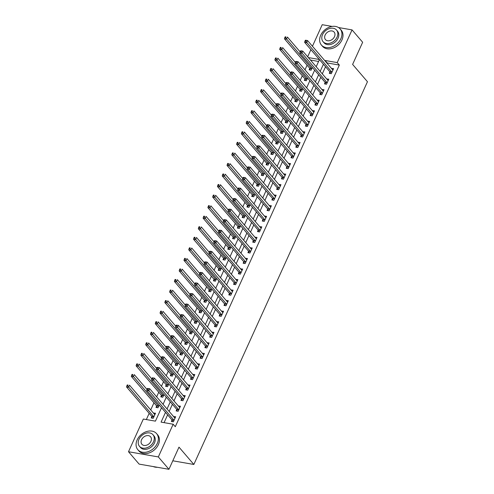 <?xml version="1.0" encoding="UTF-8"?>
<svg xmlns="http://www.w3.org/2000/svg" width="494" height="494" viewBox="0 0 494 494"><rect width="100%" height="100%" fill="white"/><g stroke="black" fill="none" stroke-linecap="round" stroke-linejoin="round"><path stroke-width="0.74" d="M338.501 27.534L352.049 29.893L362.658 42.262L352.611 64.411L367.462 81.726L193.846 464.459L178.995 447.144L168.942 469.3L139.117 464.107L128.502 451.738L143.34 419.036L155.431 421.141L161.513 407.735M307.089 65.202L305.002 69.808M302.303 75.749L300.216 80.361M297.518 86.296L295.431 90.908M292.732 96.849L290.645 101.455M287.946 107.396L285.859 112.008M283.161 117.949L281.074 122.555M278.375 128.496L276.288 133.108M273.596 139.042L271.502 143.655M268.81 149.596L266.717 154.208M264.024 160.142L261.931 164.755M259.239 170.696L257.146 175.302M254.453 181.242L252.36 185.855M249.668 191.789L247.574 196.402M244.882 202.342L242.789 206.955M240.096 212.889L238.003 217.502M235.311 223.442L233.217 228.049M230.525 233.989L228.432 238.602M225.739 244.542L223.646 249.149M220.954 255.089L218.861 259.702M216.168 265.636L214.075 270.249M211.383 276.189L209.289 280.796M206.597 286.736L204.504 291.349M201.811 297.289L199.718 301.896M197.026 307.836L194.932 312.449M192.24 318.383L190.147 322.996M187.454 328.936L185.361 333.543M182.669 339.483L180.576 344.096M177.883 350.036L175.79 354.643M173.098 360.583L171.004 365.196M168.312 371.13L166.225 375.743M163.526 381.683L161.439 386.289M158.741 392.23L156.654 396.843M153.955 402.783L150.719 409.915M149.169 413.33L146.348 419.56M307.663 56.785L310.899 49.653M312.449 46.238L322.218 24.7L332.153 26.429M318.593 61.46L310.454 60.04M151.825 416.584L151.207 417.955L153.22 418.307L155.517 413.243L153.424 413.064M156.61 406.037L155.993 407.408L158.006 407.76L159.229 405.068M161.396 395.484L160.772 396.861L162.792 397.207L164.014 394.515M166.182 384.937L165.558 386.308L167.577 386.66L168.8 383.968M170.967 374.384L170.344 375.761L172.363 376.113L173.585 373.421M175.753 363.837L175.129 365.208L177.148 365.56L178.371 362.868M180.538 353.29L179.915 354.661L181.934 355.013L183.157 352.321M185.324 342.737L184.7 344.114L186.72 344.46L187.936 341.768M190.11 332.19L189.486 333.561L191.505 333.913L192.722 331.221M194.895 321.637L194.272 323.014L196.291 323.366L197.507 320.674M199.681 311.09L199.057 312.461L201.077 312.813L202.293 310.121M204.467 300.543L203.843 301.914L205.862 302.266L207.079 299.574M209.252 289.99L208.629 291.361L210.648 291.713L211.864 289.021M214.038 279.443L213.414 280.814L215.433 281.166L216.65 278.474M218.823 268.89L218.2 270.267L220.219 270.619L221.436 267.927M223.609 258.343L222.985 259.714L224.998 260.066L226.221 257.374M228.395 247.797L227.771 249.167L229.784 249.519L231.007 246.827M233.18 237.244L232.557 238.614L234.57 238.966L235.792 236.274M237.966 226.697L237.342 228.067L239.355 228.419L240.578 225.727M242.752 216.144L242.128 217.521L244.141 217.866L245.364 215.18M247.537 205.597L246.914 206.967L248.927 207.319L250.149 204.627M252.323 195.05L251.699 196.421L253.712 196.773L254.935 194.08M257.108 184.497L256.485 185.868L258.498 186.219L259.721 183.527M261.894 173.95L261.27 175.321L263.283 175.673L264.506 172.98M266.68 163.397L266.056 164.774L268.069 165.119L269.292 162.433M271.465 152.85L270.842 154.221L272.855 154.573L274.077 151.88M276.251 142.297L275.627 143.674L277.64 144.026L278.863 141.333M281.037 131.75L280.413 133.121L282.426 133.473L283.649 130.78M285.822 121.203L285.199 122.574L287.212 122.926L288.434 120.233M290.602 110.65L289.984 112.027L291.997 112.373L293.22 109.687M295.387 100.103L294.77 101.474L296.783 101.826L298.006 99.133M300.173 89.55L299.555 90.927L301.568 91.279L302.791 88.587M304.959 79.003L304.341 80.374L306.354 80.726L307.577 78.033M309.744 68.456L309.121 69.827L311.14 70.179L312.362 67.487M165.496 412.379L161.075 422.123L173.166 424.229L175.29 426.705L339.335 65.072L327.244 62.966L327.09 63.3M325.54 66.721L322.304 73.853M320.754 77.268L317.519 84.4M315.969 87.821L312.733 94.953M311.183 98.368L307.947 105.5M306.397 108.915L303.162 116.047M301.612 119.468L298.376 126.6M296.826 130.015L293.59 137.147M292.04 140.568L288.805 147.7M287.255 151.115L284.019 158.247M282.469 161.662L279.233 168.794M277.684 172.215L274.448 179.347M272.898 182.761L269.662 189.894M268.112 193.315L264.877 200.447M263.327 203.861L260.091 210.994M258.541 214.408L255.305 221.54M253.755 224.961L250.52 232.094M248.97 235.508L245.734 242.64M244.184 246.061L240.949 253.194M239.399 256.608L236.163 263.74M234.613 267.155L231.377 274.287M229.827 277.708L226.598 284.84M225.042 288.255L221.812 295.387M220.262 298.808L217.027 305.94M215.477 309.355L212.241 316.487M210.691 319.902L207.455 327.034M205.905 330.455L202.67 337.587M201.12 341.002L197.884 348.134M196.334 351.555L193.098 358.687M191.549 362.102L188.313 369.234M186.763 372.649L183.527 379.787M181.977 383.202L178.742 390.334M177.192 393.749L173.956 400.881M172.406 404.302L169.17 411.434M167.62 414.849L164.082 422.648M171.98 420.091L171.362 421.468L173.375 421.814L175.673 416.751L173.579 416.572M176.766 409.545L176.148 410.915L178.161 411.267L180.458 406.204L178.365 406.025M181.551 398.998L180.928 400.368L182.947 400.72L185.244 395.657L183.151 395.472M186.337 388.445L185.713 389.815L187.732 390.167L190.029 385.104L187.936 384.925M191.122 377.898L190.499 379.269L192.518 379.62L194.815 374.557L192.722 374.372M195.908 367.345L195.284 368.722L197.304 369.067L199.601 364.004L197.507 363.825M200.694 356.798L200.07 358.169L202.089 358.521L204.386 353.457L202.293 353.278M205.479 346.245L204.856 347.622L206.875 347.974L209.172 342.91L207.079 342.725M210.265 335.698L209.641 337.069L211.66 337.421L213.958 332.357L211.864 332.178M215.051 325.151L214.427 326.522L216.446 326.874L218.743 321.81L216.65 321.625M219.836 314.598L219.213 315.975L221.232 316.321L223.529 311.257L221.436 311.078M224.622 304.051L223.998 305.422L226.017 305.774L228.314 300.71L226.221 300.531M229.407 293.498L228.784 294.875L230.803 295.227L233.1 290.163L231.007 289.978M234.193 282.951L233.569 284.322L235.589 284.674L237.886 279.61L235.792 279.431M238.979 272.404L238.355 273.775L240.368 274.127L242.665 269.063L240.578 268.878M243.764 261.851L243.141 263.228L245.154 263.574L247.451 258.51L245.364 258.331M248.55 251.304L247.926 252.675L249.939 253.027L252.236 247.963L250.149 247.784M253.336 240.751L252.712 242.128L254.725 242.48L257.022 237.416L254.935 237.231M258.121 230.204L257.498 231.575L259.511 231.927L261.808 226.863L259.714 226.684M262.907 219.657L262.283 221.028L264.296 221.38L266.593 216.316L264.5 216.131M267.692 209.104L267.069 210.481L269.082 210.827L271.379 205.763L269.286 205.584M272.478 198.557L271.854 199.928L273.867 200.28L276.165 195.216L274.071 195.037M277.264 188.004L276.64 189.381L278.653 189.733L280.95 184.67L278.857 184.484M282.049 177.457L281.426 178.828L283.439 179.18L285.736 174.116L283.642 173.937M286.835 166.91L286.211 168.281L288.224 168.633L290.521 163.57L288.428 163.384M291.621 156.357L290.997 157.734L293.01 158.08L295.307 153.017L293.214 152.837M296.406 145.81L295.783 147.181L297.796 147.533L300.093 142.47L297.999 142.291M301.192 135.257L300.568 136.634L302.581 136.986L304.878 131.917L302.785 131.737M305.971 124.71L305.354 126.081L307.367 126.433L309.664 121.37L307.571 121.191M310.757 114.163L310.139 115.534L312.152 115.886L314.45 110.823L312.356 110.637M315.543 103.61L314.925 104.981L316.938 105.333L319.235 100.27L317.142 100.091M320.328 93.063L319.711 94.434L321.724 94.786L324.021 89.723L321.927 89.544M325.114 82.51L324.496 83.887L326.509 84.233L328.806 79.17L326.713 78.991M329.899 71.963L329.276 73.334L331.295 73.686L333.592 68.623L331.499 68.444M172.801 460.797L193.846 464.459M168.942 469.3L158.333 456.931L128.502 451.738M352.049 29.893L337.211 62.596L325.12 60.49L324.966 60.83M339.335 65.072L337.211 62.596M173.166 424.229L158.333 456.931M323.416 64.245L320.18 71.377M318.63 74.798L315.394 81.93M313.844 85.345L310.609 92.477M309.059 95.892L305.823 103.024M304.273 106.445L301.037 113.577M299.488 116.992L296.252 124.124M294.702 127.545L291.466 134.677M289.916 138.092L286.681 145.224M285.131 148.638L281.895 155.771M280.345 159.192L277.115 166.324M275.559 169.738L272.33 176.871M270.78 180.291L267.544 187.424M265.994 190.838L262.759 197.971M261.209 201.385L257.973 208.517M256.423 211.938L253.187 219.07M251.637 222.485L248.402 229.617M246.852 233.038L243.616 240.17M242.066 243.585L238.83 250.717M237.281 254.132L234.045 261.27M232.495 264.685L229.259 271.817M227.709 275.232L224.474 282.364M222.924 285.785L219.688 292.917M218.138 296.332L214.902 303.464M213.352 306.885L210.117 314.017M208.567 317.432L205.331 324.564M203.781 327.979L200.545 335.111M198.996 338.532L195.76 345.664M194.21 349.079L190.974 356.211M189.424 359.632L186.189 366.764M184.639 370.179L181.403 377.311M179.853 380.726L176.617 387.858M175.067 391.279L171.832 398.411M170.282 401.826L167.046 408.958M319.328 59.484L308.33 57.57M163.063 404.314L166.299 397.182M167.849 393.767L171.085 386.635M172.634 383.221L175.87 376.088M177.42 372.667L180.656 365.535M182.206 362.121L185.441 354.988M186.991 351.567L190.227 344.435M191.777 341.021L195.013 333.888M196.563 330.474L199.798 323.335M201.348 319.921L204.584 312.788M206.134 309.374L209.37 302.242M210.919 298.821L214.155 291.688M215.705 288.274L218.941 281.142M220.491 277.727L223.726 270.589M225.276 267.174L228.512 260.042M230.062 256.627L233.298 249.495M234.848 246.074L238.083 238.942M239.633 235.527L242.869 228.395M244.419 224.974L247.655 217.842M249.204 214.427L252.44 207.295M253.99 203.88L257.226 196.748M258.776 193.327L262.011 186.195M263.561 182.78L266.791 175.648M268.341 172.227L271.577 165.095M273.126 161.68L276.362 154.548M277.912 151.133L281.148 144.001M282.698 140.58L285.933 133.448M287.483 130.033L290.719 122.901M292.269 119.48L295.505 112.348M297.055 108.933L300.29 101.801M301.84 98.386L305.076 91.254M306.626 87.833L309.862 80.701M311.411 77.286L314.647 70.154M316.197 66.733L319.433 59.601M327.244 62.966L325.12 60.49M175.08 418.06L173.66 416.405M154.925 414.552L153.504 412.891M179.865 407.513L178.439 405.852M184.651 396.96L183.225 395.305M189.437 386.413L188.01 384.752M194.222 375.866L192.796 374.205M199.008 365.313L197.581 363.658M203.794 354.766L202.367 353.105M208.579 344.213L207.153 342.558M213.365 333.666L211.938 332.005M218.15 323.113L216.724 321.458M222.936 312.566L221.51 310.911M227.722 302.019L226.295 300.358M232.507 291.466L231.081 289.811M237.287 280.919L235.866 279.258M242.072 270.366L240.652 268.711M246.858 259.819L245.438 258.164M251.644 249.272L250.223 247.611M256.429 238.719L255.009 237.064M261.215 228.172L259.795 226.511M266 217.619L264.58 215.964M270.786 207.072L269.366 205.411M275.572 196.526L274.151 194.864M280.357 185.972L278.937 184.318M285.143 175.426L283.723 173.764M289.929 164.873L288.508 163.218M294.714 154.326L293.294 152.665M299.5 143.779L298.08 142.118M304.285 133.226L302.865 131.571M309.071 122.679L307.651 121.018M313.857 112.126L312.436 110.471M318.642 101.579L317.222 99.918M323.428 91.032L322.008 89.371M328.214 80.479L326.787 78.824M332.999 69.932L331.573 68.271M147.416 388.445L147.033 389.291L147.842 389.426L148.225 388.587L147.416 388.445L149.663 388.698L174.79 417.986A0.988 0.556 99.9 0 0 174.975 418.109L175.049 418.128M148.225 388.587L149.663 388.698L148.706 390.81L146.693 390.458L171.819 419.739A0.988 0.556 99.9 0 1 171.949 419.986L172.492 421.666M173.999 420.443L173.962 420.338A0.988 0.556 99.9 0 0 173.832 420.091L147.842 389.426M147.033 389.291L146.693 390.458M154.894 414.614L154.82 414.596A0.988 0.556 -80.1 0 1 154.634 414.472L129.508 385.19L128.551 387.302L126.538 386.95L151.664 416.232A0.988 0.556 -80.1 0 1 151.794 416.479L152.337 418.152M127.687 385.919L128.07 385.073L127.261 384.937L126.878 385.777L127.687 385.919L153.677 416.584A0.988 0.556 -80.1 0 1 153.807 416.831L153.844 416.936M127.261 384.937L128.07 385.073M126.538 386.95L126.878 385.777M152.201 377.898L151.819 378.737L152.627 378.879L153.01 378.034L152.436 377.799L154.449 378.151L179.575 407.433A0.988 0.556 99.9 0 0 179.76 407.556L179.835 407.575M153.01 378.034L154.449 378.151L153.492 380.263L151.479 379.911L176.605 409.193A0.988 0.556 99.9 0 1 176.735 409.44L177.278 411.113M178.785 409.897L178.748 409.792A0.988 0.556 99.9 0 0 178.618 409.545L152.627 378.879M151.819 378.737L151.479 379.911M156.987 367.345L156.604 368.191L157.413 368.333L157.796 367.487L156.987 367.345L159.235 367.604L184.361 396.886A0.988 0.556 99.9 0 0 184.546 397.009L184.62 397.028M157.796 367.487L159.235 367.604L158.278 369.71L156.265 369.358L181.391 398.646A0.988 0.556 99.9 0 1 181.52 398.886L182.064 400.566M183.57 399.343L183.533 399.238A0.988 0.556 99.9 0 0 183.404 398.991L157.413 368.333M156.604 368.191L156.265 369.358M161.773 356.798L161.39 357.637L162.193 357.78L162.575 356.934L162.007 356.699L164.02 357.051L189.146 386.333A0.988 0.556 99.9 0 0 189.332 386.456L189.406 386.481M162.575 356.934L164.02 357.051L163.063 359.163L161.05 358.811L186.176 388.093A0.988 0.556 99.9 0 1 186.306 388.34L186.849 390.013M188.356 388.797L188.319 388.692A0.988 0.556 99.9 0 0 188.189 388.445L162.193 357.78M161.39 357.637L161.05 358.811M146.99 389.439L134.294 374.643L133.337 376.749L131.324 376.397L156.45 405.685A0.988 0.556 -80.1 0 1 156.579 405.932L157.123 407.606M132.472 375.372L132.855 374.526L132.046 374.384L131.663 375.23L132.472 375.372L158.463 406.037A0.988 0.556 -80.1 0 1 158.593 406.278L158.63 406.383M132.046 374.384L132.855 374.526M131.324 376.397L131.663 375.23M151.775 378.886L139.08 364.09L138.122 366.202L136.109 365.85L161.235 395.132A0.988 0.556 -80.1 0 1 161.365 395.379L161.909 397.053M137.258 364.819L137.641 363.979L136.832 363.837L136.449 364.677L137.258 364.819L163.248 395.484A0.988 0.556 -80.1 0 1 163.378 395.731L163.415 395.836M136.832 363.837L137.641 363.979M136.109 365.85L136.449 364.677M156.561 368.339L143.865 353.543L142.908 355.655L140.895 355.303L166.021 384.585A0.988 0.556 -80.1 0 1 166.151 384.832L166.694 386.506M142.037 354.272L142.42 353.426L141.617 353.284L141.235 354.13L142.037 354.272L168.034 384.937A0.988 0.556 -80.1 0 1 168.164 385.184L168.201 385.289M141.617 353.284L142.42 353.426M140.895 355.303L141.235 354.13M166.558 346.245L166.175 347.091L166.978 347.233L167.361 346.387L166.558 346.245L168.806 346.504L193.932 375.786A0.988 0.556 99.9 0 0 194.117 375.909L194.191 375.928M167.361 346.387L168.806 346.504L167.849 348.61L165.836 348.264L190.962 377.546A0.988 0.556 99.9 0 1 191.092 377.793L191.635 379.466M193.142 378.25L193.105 378.138A0.988 0.556 99.9 0 0 192.975 377.898L166.978 347.233M166.175 347.091L165.836 348.264M161.347 357.786L148.651 342.99L147.694 345.102L145.681 344.75L170.807 374.038A0.988 0.556 -80.1 0 1 170.936 374.279L171.48 375.959M146.823 343.719L147.206 342.879L146.403 342.737L146.02 343.583L146.823 343.719L172.82 374.384A0.988 0.556 -80.1 0 1 172.949 374.631L172.986 374.736M146.403 342.737L147.206 342.879M145.681 344.75L146.02 343.583M153.282 466.571A12.356 9.287 -40.6 0 0 157.419 467.293M137.141 439.913A12.356 9.287 -40.6 0 0 137.845 449.713A12.356 9.287 -40.6 0 0 147.941 451.738A12.356 9.287 -40.6 0 0 157.296 443.427A12.356 9.287 -40.6 0 0 156.592 433.627A12.356 9.287 -40.6 0 0 146.496 431.602A12.356 9.287 -40.6 0 0 137.141 439.913M137.845 449.713L138.907 450.954A12.356 9.287 -40.6 0 0 149.003 452.979A12.356 9.287 -40.6 0 0 158.358 444.662A12.356 9.287 -40.6 0 0 157.654 434.862L156.592 433.627M152.992 434.739L153.967 435.881A8.892 6.688 139.4 0 1 154.474 442.933A8.892 6.688 139.4 0 1 147.737 448.923A8.892 6.688 139.4 0 1 140.469 447.465L139.493 446.323A8.892 6.688 -40.6 0 0 146.761 447.786A8.892 6.688 -40.6 0 0 153.498 441.797A8.892 6.688 -40.6 0 0 152.992 434.739A8.892 6.688 -40.6 0 0 145.724 433.281A8.892 6.688 -40.6 0 0 138.987 439.271A8.892 6.688 -40.6 0 0 139.493 446.323M150.917 441.346A5.73 4.31 -40.6 0 0 150.59 436.801A5.73 4.31 -40.6 0 0 145.909 435.862A5.73 4.31 -40.6 0 0 141.568 439.722A5.73 4.31 -40.6 0 0 141.889 444.267A5.73 4.31 -40.6 0 0 146.576 445.205A5.73 4.31 -40.6 0 0 150.917 441.346M320.711 35.241A12.356 9.287 -40.6 0 0 321.409 45.04A12.356 9.287 -40.6 0 0 331.511 47.066A12.356 9.287 -40.6 0 0 340.866 38.748A12.356 9.287 -40.6 0 0 340.162 28.948A12.356 9.287 -40.6 0 0 330.066 26.923A12.356 9.287 -40.6 0 0 320.711 35.241M321.409 45.04L322.471 46.275A12.356 9.287 -40.6 0 0 332.567 48.301A12.356 9.287 -40.6 0 0 341.928 39.989A12.356 9.287 -40.6 0 0 341.224 30.19L340.162 28.948M336.562 30.066L337.538 31.202A8.892 6.688 139.4 0 1 338.044 38.26A8.892 6.688 139.4 0 1 331.307 44.244A8.892 6.688 139.4 0 1 324.039 42.787L323.064 41.65A8.892 6.688 -40.6 0 0 330.332 43.108A8.892 6.688 -40.6 0 0 337.069 37.118A8.892 6.688 -40.6 0 0 336.562 30.066A8.892 6.688 -40.6 0 0 329.294 28.609A8.892 6.688 -40.6 0 0 322.557 34.592A8.892 6.688 -40.6 0 0 323.064 41.65M334.487 36.673A5.73 4.31 -40.6 0 0 334.16 32.122A5.73 4.31 -40.6 0 0 329.473 31.184A5.73 4.31 -40.6 0 0 325.132 35.043A5.73 4.31 -40.6 0 0 325.46 39.588A5.73 4.31 -40.6 0 0 330.146 40.533A5.73 4.31 -40.6 0 0 334.487 36.673M171.344 335.698L170.961 336.544L171.764 336.68L172.147 335.84L171.579 335.599L173.592 335.951L198.718 365.239A0.988 0.556 99.9 0 0 198.903 365.362L198.977 365.381M172.147 335.84L173.592 335.951L172.634 338.063L170.621 337.711L195.748 366.993A0.988 0.556 99.9 0 1 195.877 367.24L196.421 368.919M197.927 367.697L197.89 367.592A0.988 0.556 99.9 0 0 197.761 367.345L171.764 336.68M170.961 336.544L170.621 337.711M166.132 347.239L153.436 332.443L152.479 334.555L150.466 334.203L175.592 363.485A0.988 0.556 -80.1 0 1 175.722 363.732L176.265 365.406M151.609 333.172L151.991 332.326L151.189 332.19L150.806 333.03L151.609 333.172L177.605 363.837A0.988 0.556 -80.1 0 1 177.735 364.084L177.772 364.189M151.189 332.19L151.991 332.326M150.466 334.203L150.806 333.03M176.13 325.145L175.747 325.991L176.549 326.133L176.932 325.287L176.13 325.145L178.377 325.404L203.503 354.686A0.988 0.556 99.9 0 0 203.689 354.809L203.763 354.828M176.932 325.287L178.377 325.404L177.42 327.516L175.407 327.164L200.527 356.446A0.988 0.556 99.9 0 1 200.663 356.693L201.206 358.366M202.713 357.15L202.676 357.045A0.988 0.556 99.9 0 0 202.546 356.798L176.549 326.133M175.747 325.991L175.407 327.164M170.918 336.692L158.222 321.897L157.265 324.002L155.252 323.65L180.378 352.938A0.988 0.556 -80.1 0 1 180.508 353.179L181.051 354.859M156.394 322.625L156.777 321.779L155.974 321.637L155.591 322.483L156.394 322.625L182.391 353.29A0.988 0.556 -80.1 0 1 182.521 353.531L182.558 353.636M155.974 321.637L156.777 321.779M155.252 323.65L155.591 322.483M180.915 314.598L180.532 315.444L181.335 315.58L181.718 314.74L180.915 314.598L183.163 314.851L208.289 344.139A0.988 0.556 99.9 0 0 208.474 344.262L208.548 344.281M181.718 314.74L183.163 314.851L182.206 316.963L180.193 316.611L205.313 345.899A0.988 0.556 99.9 0 1 205.448 346.14L205.992 347.819M207.499 346.597L207.461 346.492A0.988 0.556 99.9 0 0 207.332 346.245L181.335 315.58M180.532 315.444L180.193 316.611M175.703 326.139L163.008 311.344L162.051 313.455L160.037 313.103L185.157 342.385A0.988 0.556 -80.1 0 1 185.293 342.632L185.837 344.306M161.18 312.072L161.563 311.232L160.76 311.09L160.377 311.93L161.18 312.072L187.177 342.737A0.988 0.556 -80.1 0 1 187.306 342.984L187.343 343.089M160.76 311.09L161.563 311.232M160.037 313.103L160.377 311.93M185.701 304.051L185.318 304.891L186.121 305.033L186.504 304.187L185.935 303.952L187.948 304.304L213.075 333.586A0.988 0.556 99.9 0 0 213.26 333.709L213.334 333.734M186.504 304.187L187.948 304.304L186.991 306.416L184.978 306.064L210.098 335.346A0.988 0.556 99.9 0 1 210.234 335.593L210.777 337.266M212.284 336.05L212.247 335.945A0.988 0.556 99.9 0 0 212.117 335.698L186.121 305.033M185.318 304.891L184.978 306.064M180.489 315.592L167.793 300.797L166.836 302.902L164.823 302.556L189.943 331.838A0.988 0.556 -80.1 0 1 190.079 332.085L190.622 333.759M165.965 301.525L166.348 300.679L165.546 300.537L165.163 301.383L165.965 301.525L191.962 332.19A0.988 0.556 -80.1 0 1 192.092 332.437L192.129 332.542M165.546 300.537L166.348 300.679M164.823 302.556L165.163 301.383M190.486 293.498L190.104 294.344L190.906 294.486L191.289 293.64L190.486 293.498L192.734 293.757L217.86 323.039A0.988 0.556 99.9 0 0 218.045 323.162L218.12 323.181M191.289 293.64L192.734 293.757L191.777 295.863L189.764 295.517L214.884 324.799A0.988 0.556 99.9 0 1 215.02 325.046L215.557 326.719M217.07 325.503L217.033 325.392A0.988 0.556 99.9 0 0 216.903 325.151L190.906 294.486M190.104 294.344L189.764 295.517M185.275 305.039L172.579 290.244L171.622 292.355L169.609 292.003L194.729 321.285A0.988 0.556 -80.1 0 1 194.864 321.532L195.408 323.212M170.751 290.972L171.134 290.132L170.331 289.99L169.948 290.836L170.751 290.972L196.748 321.637A0.988 0.556 -80.1 0 1 196.878 321.884L196.915 321.989M170.331 289.99L171.134 290.132M169.609 292.003L169.948 290.836M195.272 282.951L194.889 283.797L195.692 283.933L196.075 283.093L195.507 282.852L197.52 283.204L222.646 312.492A0.988 0.556 99.9 0 0 222.831 312.616L222.905 312.634M196.075 283.093L197.52 283.204L196.563 285.316L194.55 284.964L219.669 314.246A0.988 0.556 99.9 0 1 219.805 314.493L220.343 316.172M221.849 314.95L221.818 314.845A0.988 0.556 99.9 0 0 221.689 314.598L195.692 283.933M194.889 283.797L194.55 284.964M190.06 294.492L177.365 279.697L176.407 281.808L174.394 281.457L199.514 310.738A0.988 0.556 -80.1 0 1 199.65 310.985L200.187 312.659M175.537 280.425L175.92 279.579L175.117 279.443L174.734 280.283L175.537 280.425L201.533 311.09A0.988 0.556 -80.1 0 1 201.663 311.337L201.694 311.442M175.117 279.443L175.92 279.579M174.394 281.457L174.734 280.283M200.058 272.398L199.675 273.244L200.478 273.386L200.86 272.54L200.058 272.398L202.305 272.657L227.431 301.939A0.988 0.556 99.9 0 0 227.617 302.062L227.691 302.081M200.86 272.54L202.305 272.657L201.348 274.769L199.335 274.417L224.455 303.699A0.988 0.556 99.9 0 1 224.585 303.946L225.128 305.619M226.635 304.403L226.604 304.298A0.988 0.556 99.9 0 0 226.474 304.051L200.478 273.386M199.675 273.244L199.335 274.417M194.846 283.945L182.15 269.15L181.193 271.255L179.18 270.903L204.3 300.191A0.988 0.556 -80.1 0 1 204.436 300.432L204.973 302.112M180.322 269.878L180.705 269.032L179.902 268.89L179.52 269.736L180.322 269.878L206.319 300.543A0.988 0.556 -80.1 0 1 206.449 300.784L206.48 300.889M179.902 268.89L180.705 269.032M179.18 270.903L179.52 269.736M204.843 261.851L204.46 262.697L205.263 262.833L205.646 261.993L204.843 261.851L207.091 262.104L232.217 291.392A0.988 0.556 99.9 0 0 232.402 291.516L232.476 291.534M205.646 261.993L207.091 262.104L206.134 264.216L204.121 263.864L229.241 293.152A0.988 0.556 99.9 0 1 229.37 293.393L229.914 295.072M231.42 293.85L231.39 293.745A0.988 0.556 99.9 0 0 231.26 293.498L205.263 262.833M204.46 262.697L204.121 263.864M199.632 273.392L186.936 258.597L185.979 260.709L183.966 260.357L209.086 289.638A0.988 0.556 -80.1 0 1 209.215 289.885L209.759 291.559M185.108 259.325L185.491 258.479L184.688 258.343L184.305 259.183L185.108 259.325L211.105 289.99A0.988 0.556 -80.1 0 1 211.234 290.237L211.265 290.342M184.688 258.343L185.491 258.479M183.966 260.357L184.305 259.183M209.629 251.304L209.246 252.144L210.049 252.286L210.432 251.44L209.864 251.205L211.877 251.557L237.003 280.839A0.988 0.556 99.9 0 0 237.188 280.963L237.262 280.987M210.432 251.44L211.877 251.557L210.919 253.669L208.906 253.317L234.026 282.599A0.988 0.556 99.9 0 1 234.156 282.846L234.699 284.519M236.206 283.303L236.175 283.198A0.988 0.556 99.9 0 0 236.046 282.951L210.049 252.286M209.246 252.144L208.906 253.317M204.417 262.845L191.721 248.05L190.764 250.155L188.751 249.81L213.871 279.091A0.988 0.556 -80.1 0 1 214.001 279.338L214.544 281.012M189.894 248.778L190.276 247.932L189.474 247.79L189.091 248.636L189.894 248.778L215.89 279.443A0.988 0.556 -80.1 0 1 216.02 279.684L216.051 279.795M189.474 247.79L190.276 247.932M188.751 249.81L189.091 248.636M214.415 240.751L214.032 241.597L214.834 241.739L215.217 240.893L214.643 240.658L216.662 241.01L241.788 270.292A0.988 0.556 99.9 0 0 241.974 270.416L242.048 270.434M215.217 240.893L216.662 241.01L215.705 243.116L213.686 242.764L238.812 272.052A0.988 0.556 99.9 0 1 238.942 272.299L239.485 273.972M240.992 272.75L240.961 272.645A0.988 0.556 99.9 0 0 240.831 272.404L214.834 241.739M214.032 241.597L213.686 242.764M209.203 252.292L196.507 237.497L195.55 239.609L193.537 239.257L218.657 268.538A0.988 0.556 -80.1 0 1 218.786 268.785L219.33 270.465M194.679 238.225L195.062 237.386L194.259 237.244L193.876 238.089L194.679 238.225L220.676 268.89A0.988 0.556 -80.1 0 1 220.806 269.137L220.837 269.242M194.259 237.244L195.062 237.386M193.537 239.257L193.876 238.089M219.2 230.204L218.817 231.044L219.62 231.186L220.003 230.346L219.429 230.105L221.448 230.457L246.574 259.739A0.988 0.556 99.9 0 0 246.759 259.869L246.833 259.887M220.003 230.346L221.448 230.457L220.491 232.569L218.472 232.217L243.598 261.499A0.988 0.556 99.9 0 1 243.727 261.746L244.271 263.419M245.777 262.203L245.746 262.098A0.988 0.556 99.9 0 0 245.617 261.851L219.62 231.186M218.817 231.044L218.472 232.217M213.988 241.745L201.293 226.95L200.336 229.062L198.316 228.71L223.442 257.992A0.988 0.556 -80.1 0 1 223.572 258.238L224.115 259.912M199.465 227.678L199.848 226.832L199.045 226.697L198.662 227.536L199.465 227.678L225.462 258.343A0.988 0.556 -80.1 0 1 225.591 258.59L225.622 258.695M199.045 226.697L199.848 226.832M198.316 228.71L198.662 227.536M223.98 219.651L223.597 220.497L224.406 220.639L224.789 219.793L223.98 219.651L226.233 219.91L251.36 249.192A0.988 0.556 99.9 0 0 251.545 249.316L251.619 249.334M224.789 219.793L226.233 219.91L225.276 222.022L223.257 221.67L248.383 250.952A0.988 0.556 99.9 0 1 248.513 251.199L249.056 252.872M250.563 251.656L250.532 251.551A0.988 0.556 99.9 0 0 250.402 251.304L224.406 220.639M223.597 220.497L223.257 221.67M218.774 231.198L206.078 216.403L205.121 218.509L203.102 218.157L228.228 247.445A0.988 0.556 -80.1 0 1 228.358 247.685L228.901 249.365M204.25 217.132L204.633 216.286L203.831 216.144L203.448 216.989L204.25 217.132L230.247 247.79A0.988 0.556 -80.1 0 1 230.377 248.037L230.408 248.142M203.831 216.144L204.633 216.286M203.102 218.157L203.448 216.989M228.765 209.104L228.382 209.95L229.191 210.086L229.574 209.246L228.765 209.104L231.019 209.357L256.145 238.645A0.988 0.556 99.9 0 0 256.33 238.769L256.405 238.787M229.574 209.246L231.019 209.357L230.062 211.469L228.043 211.117L253.169 240.405A0.988 0.556 99.9 0 1 253.299 240.646L253.842 242.326M255.349 241.103L255.318 240.998A0.988 0.556 99.9 0 0 255.188 240.751L229.191 210.086M228.382 209.95L228.043 211.117M223.56 220.645L210.864 205.85L209.907 207.962L207.888 207.61L233.014 236.892A0.988 0.556 -80.1 0 1 233.143 237.139L233.687 238.812M209.036 206.578L209.419 205.732L208.61 205.597L208.227 206.436L209.036 206.578L235.033 237.244A0.988 0.556 -80.1 0 1 235.163 237.491L235.193 237.595M208.61 205.597L209.419 205.732M207.888 207.61L208.227 206.436M233.551 198.557L233.168 199.397L233.977 199.539L234.36 198.693L233.786 198.458L235.805 198.81L260.925 228.092A0.988 0.556 99.9 0 0 261.116 228.216L261.184 228.234M234.36 198.693L235.805 198.81L234.848 200.922L232.828 200.57L257.954 229.852A0.988 0.556 99.9 0 1 258.084 230.099L258.628 231.772M260.134 230.556L260.103 230.451A0.988 0.556 99.9 0 0 259.968 230.204L233.977 199.539M233.168 199.397L232.828 200.57M228.339 210.098L215.65 195.303L214.692 197.409L212.673 197.063L237.799 226.345A0.988 0.556 -80.1 0 1 237.929 226.592L238.472 228.265M213.822 196.032L214.205 195.186L213.396 195.044L213.013 195.89L213.822 196.032L239.818 226.697A0.988 0.556 -80.1 0 1 239.948 226.937L239.979 227.049M213.396 195.044L214.205 195.186M212.673 197.063L213.013 195.89M238.336 188.004L237.954 188.85L238.763 188.992L239.145 188.146L238.336 188.004L240.59 188.263L265.71 217.545A0.988 0.556 99.9 0 0 265.902 217.669L265.97 217.687M239.145 188.146L240.59 188.263L239.633 190.369L237.614 190.017L262.74 219.305A0.988 0.556 99.9 0 1 262.87 219.546L263.413 221.226M264.92 220.003L264.889 219.898A0.988 0.556 99.9 0 0 264.753 219.657L238.763 188.992M237.954 188.85L237.614 190.017M233.125 199.545L220.435 184.75L219.478 186.862L217.459 186.51L242.585 215.792A0.988 0.556 -80.1 0 1 242.715 216.039L243.258 217.718M218.607 185.478L218.99 184.639L218.181 184.497L217.798 185.343L218.607 185.478L244.598 216.144A0.988 0.556 -80.1 0 1 244.734 216.391L244.765 216.496M218.181 184.497L218.99 184.639M217.459 186.51L217.798 185.343M243.122 177.457L242.739 178.297L243.548 178.439L243.931 177.599L243.357 177.358L245.376 177.71L270.496 206.992A0.988 0.556 99.9 0 0 270.687 207.116L270.755 207.14M243.931 177.599L245.376 177.71L244.419 179.822L242.4 179.47L267.526 208.752A0.988 0.556 99.9 0 1 267.655 208.999L268.199 210.672M269.705 209.456L269.675 209.351A0.988 0.556 99.9 0 0 269.539 209.104L243.548 178.439M242.739 178.297L242.4 179.47M237.91 188.998L225.221 174.203L224.264 176.315L222.244 175.963L247.371 205.245A0.988 0.556 -80.1 0 1 247.5 205.492L248.044 207.165M223.393 174.932L223.776 174.086L222.967 173.95L222.584 174.79L223.393 174.932L249.384 205.597A0.988 0.556 -80.1 0 1 249.519 205.844L249.55 205.949M222.967 173.95L223.776 174.086M222.244 175.963L222.584 174.79M247.908 166.904L247.525 167.75L248.334 167.892L248.717 167.046L247.908 166.904L250.162 167.163L275.282 196.445A0.988 0.556 99.9 0 0 275.473 196.569L275.541 196.587M248.717 167.046L250.162 167.163L249.204 169.269L247.185 168.923L272.311 198.205A0.988 0.556 99.9 0 1 272.441 198.452L272.984 200.126M274.491 198.909L274.46 198.804A0.988 0.556 99.9 0 0 274.324 198.557L248.334 167.892M247.525 167.75L247.185 168.923M242.696 178.451L230.006 163.656L229.049 165.762L227.03 165.41L252.156 194.698A0.988 0.556 -80.1 0 1 252.286 194.939L252.829 196.618M228.179 164.385L228.561 163.539L227.753 163.397L227.37 164.243L228.179 164.385L254.169 195.044A0.988 0.556 -80.1 0 1 254.305 195.291L254.336 195.396M227.753 163.397L228.561 163.539M227.03 165.41L227.37 164.243M252.693 156.357L252.311 157.203L253.119 157.339L253.502 156.499L252.693 156.357L254.947 156.61L280.067 185.898A0.988 0.556 99.9 0 0 280.252 186.022L280.326 186.04M253.502 156.499L254.947 156.61L253.99 158.722L251.971 158.37L277.097 187.652A0.988 0.556 99.9 0 1 277.227 187.899L277.77 189.579M279.277 188.356L279.246 188.251A0.988 0.556 99.9 0 0 279.11 188.004L253.119 157.339M252.311 157.203L251.971 158.37M247.482 167.898L234.792 153.103L233.835 155.215L231.816 154.863L256.942 184.145A0.988 0.556 -80.1 0 1 257.071 184.392L257.615 186.065M232.964 153.832L233.347 152.986L232.538 152.85L232.155 153.69L232.964 153.832L258.955 184.497A0.988 0.556 -80.1 0 1 259.091 184.744L259.122 184.849M232.538 152.85L233.347 152.986M231.816 154.863L232.155 153.69M257.479 145.81L257.096 146.65L257.905 146.792L258.288 145.946L257.714 145.711L259.733 146.063L284.853 175.345A0.988 0.556 99.9 0 0 285.038 175.469L285.112 175.487M258.288 145.946L259.733 146.063L258.776 148.175L256.757 147.823L281.883 177.105A0.988 0.556 99.9 0 1 282.012 177.352L282.556 179.026M284.062 177.809L284.031 177.704A0.988 0.556 99.9 0 0 283.896 177.457L257.905 146.792M257.096 146.65L256.757 147.823M252.267 157.351L239.578 142.556L238.621 144.662L236.601 144.316L261.727 173.598A0.988 0.556 -80.1 0 1 261.857 173.845L262.4 175.518M237.75 143.285L238.133 142.439L237.324 142.297L236.941 143.143L237.75 143.285L263.74 173.95A0.988 0.556 -80.1 0 1 263.876 174.191L263.907 174.302M237.324 142.297L238.133 142.439M236.601 144.316L236.941 143.143M262.265 135.257L261.882 136.103L262.691 136.245L263.074 135.399L262.265 135.257L264.518 135.517L289.638 164.798A0.988 0.556 99.9 0 0 289.824 164.922L289.898 164.94M263.074 135.399L264.518 135.517L263.561 137.622L261.542 137.27L286.668 166.558A0.988 0.556 99.9 0 1 286.798 166.799L287.341 168.479M288.848 167.256L288.811 167.151A0.988 0.556 99.9 0 0 288.681 166.91L262.691 136.245M261.882 136.103L261.542 137.27M257.053 146.798L244.363 132.003L243.406 134.115L241.387 133.763L266.513 163.045A0.988 0.556 -80.1 0 1 266.643 163.292L267.186 164.971M242.535 132.732L242.918 131.892L242.109 131.75L241.727 132.596L242.535 132.732L268.526 163.397A0.988 0.556 -80.1 0 1 268.656 163.644L268.693 163.749M242.109 131.75L242.918 131.892M241.387 133.763L241.727 132.596M267.05 124.71L266.667 125.55L267.476 125.692L267.859 124.846L267.285 124.612L269.304 124.963L294.424 154.245A0.988 0.556 99.9 0 0 294.609 154.369L294.683 154.394M267.859 124.846L269.304 124.963L268.347 127.075L266.328 126.723L291.454 156.005A0.988 0.556 99.9 0 1 291.584 156.252L292.127 157.926M293.634 156.709L293.597 156.604A0.988 0.556 99.9 0 0 293.467 156.357L267.476 125.692M266.667 125.55L266.328 126.723M261.839 136.251L249.149 121.456L248.192 123.568L246.173 123.216L271.299 152.498A0.988 0.556 -80.1 0 1 271.428 152.745L271.972 154.418M247.321 122.185L247.704 121.339L246.895 121.197L246.512 122.043L247.321 122.185L273.312 152.85A0.988 0.556 -80.1 0 1 273.441 153.097L273.478 153.202M246.895 121.197L247.704 121.339M246.173 123.216L246.512 122.043M271.836 114.157L271.453 115.003L272.262 115.145L272.645 114.299L271.836 114.157L274.084 114.417L299.21 143.698A0.988 0.556 99.9 0 0 299.395 143.822L299.469 143.84M272.645 114.299L274.084 114.417L273.126 116.522L271.113 116.176L296.239 145.458A0.988 0.556 99.9 0 1 296.369 145.705L296.913 147.379M298.419 146.162L298.382 146.051A0.988 0.556 99.9 0 0 298.252 145.81L272.262 115.145M271.453 115.003L271.113 116.176M266.624 125.698L253.935 110.903L252.977 113.015L250.958 112.663L276.084 141.951A0.988 0.556 -80.1 0 1 276.214 142.192L276.757 143.871M252.107 111.632L252.49 110.792L251.681 110.65L251.298 111.496L252.107 111.632L278.097 142.297A0.988 0.556 -80.1 0 1 278.227 142.544L278.264 142.649M251.681 110.65L252.49 110.792M250.958 112.663L251.298 111.496M276.621 103.61L276.239 104.456L277.048 104.592L277.43 103.752L276.621 103.61L278.869 103.864L303.995 133.152A0.988 0.556 99.9 0 0 304.181 133.275L304.255 133.294M277.43 103.752L278.869 103.864L277.912 105.975L275.899 105.623L301.025 134.905A0.988 0.556 99.9 0 1 301.155 135.152L301.698 136.832M303.205 135.609L303.168 135.504A0.988 0.556 99.9 0 0 303.038 135.257L277.048 104.592M276.239 104.456L275.899 105.623M271.41 115.151L258.714 100.356L257.757 102.468L255.744 102.116L280.87 131.398A0.988 0.556 -80.1 0 1 281 131.645L281.543 133.318M256.892 101.085L257.275 100.239L256.466 100.103L256.083 100.943L256.892 101.085L282.883 131.75A0.988 0.556 -80.1 0 1 283.013 131.997L283.05 132.102M256.466 100.103L257.275 100.239M255.744 102.116L256.083 100.943M281.407 93.063L281.024 93.903L281.833 94.045L282.216 93.199L281.642 92.965L283.655 93.317L308.781 122.598A0.988 0.556 99.9 0 0 308.966 122.722L309.04 122.74M282.216 93.199L283.655 93.317L282.698 95.428L280.685 95.076L305.811 124.358A0.988 0.556 99.9 0 1 305.94 124.605L306.484 126.279M307.99 125.062L307.953 124.957A0.988 0.556 99.9 0 0 307.824 124.71L281.833 94.045M281.024 93.903L280.685 95.076M276.195 104.605L263.5 89.809L262.542 91.915L260.529 91.569L285.656 120.851A0.988 0.556 -80.1 0 1 285.785 121.098L286.329 122.771M261.678 90.538L262.061 89.692L261.252 89.55L260.869 90.396L261.678 90.538L287.669 121.203A0.988 0.556 -80.1 0 1 287.798 121.444L287.835 121.549M261.252 89.55L262.061 89.692M260.529 91.569L260.869 90.396M286.193 82.51L285.81 83.356L286.619 83.498L287.002 82.652L286.193 82.51L288.44 82.77L313.567 112.052A0.988 0.556 99.9 0 0 313.752 112.175L313.826 112.194M287.002 82.652L288.44 82.77L287.483 84.875L285.47 84.523L310.596 113.811A0.988 0.556 99.9 0 1 310.726 114.052L311.269 115.732M312.776 114.509L312.739 114.404A0.988 0.556 99.9 0 0 312.609 114.157L286.619 83.498M285.81 83.356L285.47 84.523M280.981 94.051L268.285 79.256L267.328 81.368L265.315 81.016L290.441 110.298A0.988 0.556 -80.1 0 1 290.571 110.545L291.114 112.218M266.464 79.985L266.846 79.145L266.038 79.003L265.655 79.849L266.464 79.985L292.454 110.65A0.988 0.556 -80.1 0 1 292.584 110.897L292.621 111.002M266.038 79.003L266.846 79.145M265.315 81.016L265.655 79.849M290.978 71.963L290.596 72.803L291.404 72.945L291.787 72.099L291.213 71.865L293.226 72.217L318.352 101.498A0.988 0.556 99.9 0 0 318.537 101.622L318.611 101.647M291.787 72.099L293.226 72.217L292.269 74.328L290.256 73.977L315.382 103.258A0.988 0.556 99.9 0 1 315.512 103.505L316.055 105.179M317.562 103.962L317.525 103.857A0.988 0.556 99.9 0 0 317.395 103.61L291.404 72.945M290.596 72.803L290.256 73.977M285.767 83.505L273.071 68.709L272.114 70.821L270.101 70.469L295.227 99.751A0.988 0.556 -80.1 0 1 295.356 99.998L295.9 101.671M271.249 69.438L271.632 68.592L270.823 68.45L270.44 69.296L271.249 69.438L297.24 100.103A0.988 0.556 -80.1 0 1 297.369 100.35L297.407 100.455M270.823 68.45L271.632 68.592M270.101 70.469L270.44 69.296M295.764 61.41L295.381 62.256L296.19 62.398L296.573 61.552L295.764 61.41L298.012 61.67L323.138 90.952A0.988 0.556 99.9 0 0 323.323 91.075L323.397 91.094M296.573 61.552L298.012 61.67L297.055 63.775L295.042 63.43L320.168 92.711A0.988 0.556 99.9 0 1 320.297 92.958L320.841 94.632M322.347 93.415L322.31 93.304A0.988 0.556 99.9 0 0 322.181 93.063L296.19 62.398M295.381 62.256L295.042 63.43M290.552 72.951L277.856 58.156L276.899 60.268L274.886 59.916L300.012 89.204A0.988 0.556 -80.1 0 1 300.142 89.445L300.685 91.124M276.035 58.885L276.418 58.045L275.609 57.903L275.226 58.749L276.035 58.885L302.025 89.55A0.988 0.556 -80.1 0 1 302.155 89.797L302.192 89.902M275.609 57.903L276.418 58.045M274.886 59.916L275.226 58.749M300.55 50.863L300.167 51.709L300.976 51.845L301.359 51.005L300.784 50.765L302.797 51.117L327.923 80.405A0.988 0.556 99.9 0 0 328.109 80.528L328.183 80.547M301.359 51.005L302.797 51.117L301.84 53.229L299.827 52.877L324.953 82.158A0.988 0.556 99.9 0 1 325.083 82.405L325.626 84.085M327.133 82.862L327.096 82.757A0.988 0.556 99.9 0 0 326.966 82.51L300.976 51.845M300.167 51.709L299.827 52.877M295.338 62.405L282.642 47.609L281.685 49.721L279.672 49.369L304.798 78.651A0.988 0.556 -80.1 0 1 304.928 78.898L305.471 80.571M280.82 48.338L281.203 47.492L280.394 47.356L280.012 48.196L280.82 48.338L306.811 79.003A0.988 0.556 -80.1 0 1 306.941 79.25L306.978 79.355M280.394 47.356L281.203 47.492M279.672 49.369L280.012 48.196M305.335 40.317L304.952 41.156L305.761 41.298L306.138 40.452L305.57 40.218L307.583 40.57L332.709 69.852A0.988 0.556 99.9 0 0 332.894 69.975L332.968 69.994M306.138 40.452L307.583 40.57L306.626 42.682L304.613 42.33L329.739 71.611A0.988 0.556 99.9 0 1 329.869 71.858L330.412 73.532M331.919 72.315L331.882 72.21A0.988 0.556 99.9 0 0 331.752 71.963L305.761 41.298M304.952 41.156L304.613 42.33M300.124 51.858L287.428 37.062L286.471 39.168L284.458 38.816L309.584 68.104A0.988 0.556 -80.1 0 1 309.713 68.351L310.257 70.025M285.606 37.791L285.989 36.945L285.18 36.803L284.797 37.649L285.606 37.791L311.597 68.456A0.988 0.556 -80.1 0 1 311.726 68.697L311.763 68.802M285.18 36.803L285.989 36.945M284.458 38.816L284.797 37.649M173.962 420.338L171.949 419.986M173.832 420.091L171.819 419.739M151.664 416.232L153.677 416.584M151.794 416.479L153.807 416.831M178.748 409.792L176.735 409.44M178.618 409.545L176.605 409.193M183.533 399.238L181.52 398.886M183.404 398.991L181.391 398.646M188.319 388.692L186.306 388.34M188.189 388.445L186.176 388.093M156.45 405.685L158.463 406.037M156.579 405.932L158.593 406.278M161.235 395.132L163.248 395.484M161.365 395.379L163.378 395.731M166.021 384.585L168.034 384.937M166.151 384.832L168.164 385.184M193.105 378.138L191.092 377.793M192.975 377.898L190.962 377.546M170.807 374.038L172.82 374.384M170.936 374.279L172.949 374.631M197.89 367.592L195.877 367.24M197.761 367.345L195.748 366.993M175.592 363.485L177.605 363.837M175.722 363.732L177.735 364.084M202.676 357.045L200.663 356.693M202.546 356.798L200.527 356.446M180.378 352.938L182.391 353.29M180.508 353.179L182.521 353.531M207.461 346.492L205.448 346.14M207.332 346.245L205.313 345.899M185.157 342.385L187.177 342.737M185.293 342.632L187.306 342.984M212.247 335.945L210.234 335.593M212.117 335.698L210.098 335.346M189.943 331.838L191.962 332.19M190.079 332.085L192.092 332.437M217.033 325.392L215.02 325.046M216.903 325.151L214.884 324.799M194.729 321.285L196.748 321.637M194.864 321.532L196.878 321.884M221.818 314.845L219.805 314.493M221.689 314.598L219.669 314.246M199.514 310.738L201.533 311.09M199.65 310.985L201.663 311.337M226.604 304.298L224.585 303.946M226.474 304.051L224.455 303.699M204.3 300.191L206.319 300.543M204.436 300.432L206.449 300.784M231.39 293.745L229.37 293.393M231.26 293.498L229.241 293.152M209.086 289.638L211.105 289.99M209.215 289.885L211.234 290.237M236.175 283.198L234.156 282.846M236.046 282.951L234.026 282.599M213.871 279.091L215.89 279.443M214.001 279.338L216.02 279.684M240.961 272.645L238.942 272.299M240.831 272.404L238.812 272.052M218.657 268.538L220.676 268.89M218.786 268.785L220.806 269.137M245.746 262.098L243.727 261.746M245.617 261.851L243.598 261.499M223.442 257.992L225.462 258.343M223.572 258.238L225.591 258.59M250.532 251.551L248.513 251.199M250.402 251.304L248.383 250.952M228.228 247.445L230.247 247.79M228.358 247.685L230.377 248.037M255.318 240.998L253.299 240.646M255.188 240.751L253.169 240.405M233.014 236.892L235.033 237.244M233.143 237.139L235.163 237.491M260.103 230.451L258.084 230.099M259.968 230.204L257.954 229.852M237.799 226.345L239.818 226.697M237.929 226.592L239.948 226.937M264.889 219.898L262.87 219.546M264.753 219.657L262.74 219.305M242.585 215.792L244.598 216.144M242.715 216.039L244.734 216.391M269.675 209.351L267.655 208.999M269.539 209.104L267.526 208.752M247.371 205.245L249.384 205.597M247.5 205.492L249.519 205.844M274.46 198.804L272.441 198.452M274.324 198.557L272.311 198.205M252.156 194.698L254.169 195.044M252.286 194.939L254.305 195.291M279.246 188.251L277.227 187.899M279.11 188.004L277.097 187.652M256.942 184.145L258.955 184.497M257.071 184.392L259.091 184.744M284.031 177.704L282.012 177.352M283.896 177.457L281.883 177.105M261.727 173.598L263.74 173.95M261.857 173.845L263.876 174.191M288.811 167.151L286.798 166.799M288.681 166.91L286.668 166.558M266.513 163.045L268.526 163.397M266.643 163.292L268.656 163.644M293.597 156.604L291.584 156.252M293.467 156.357L291.454 156.005M271.299 152.498L273.312 152.85M271.428 152.745L273.441 153.097M298.382 146.051L296.369 145.705M298.252 145.81L296.239 145.458M276.084 141.951L278.097 142.297M276.214 142.192L278.227 142.544M303.168 135.504L301.155 135.152M303.038 135.257L301.025 134.905M280.87 131.398L282.883 131.75M281 131.645L283.013 131.997M307.953 124.957L305.94 124.605M307.824 124.71L305.811 124.358M285.656 120.851L287.669 121.203M285.785 121.098L287.798 121.444M312.739 114.404L310.726 114.052M312.609 114.157L310.596 113.811M290.441 110.298L292.454 110.65M290.571 110.545L292.584 110.897M317.525 103.857L315.512 103.505M317.395 103.61L315.382 103.258M295.227 99.751L297.24 100.103M295.356 99.998L297.369 100.35M322.31 93.304L320.297 92.958M322.181 93.063L320.168 92.711M300.012 89.204L302.025 89.55M300.142 89.445L302.155 89.797M327.096 82.757L325.083 82.405M326.966 82.51L324.953 82.158M304.798 78.651L306.811 79.003M304.928 78.898L306.941 79.25M331.882 72.21L329.869 71.858M331.752 71.963L329.739 71.611M309.584 68.104L311.597 68.456M309.713 68.351L311.726 68.697"/></g></svg>
